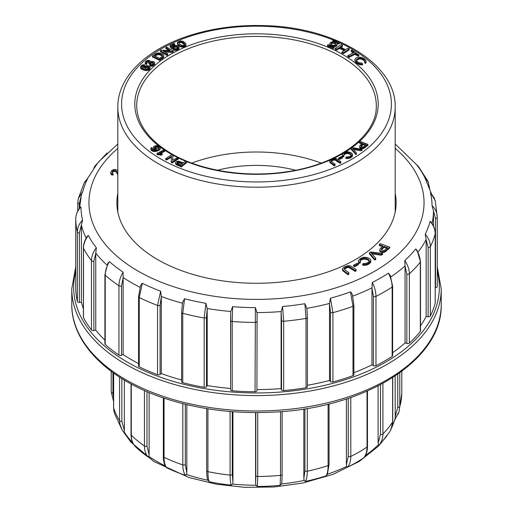 <?xml version="1.0" encoding="UTF-8"?>
<svg xmlns="http://www.w3.org/2000/svg" width="513" height="513" viewBox="0 0 513 513"><rect width="100%" height="100%" fill="white"/><g stroke="black" fill="none" stroke-linecap="round" stroke-linejoin="round"><path stroke-width="0.77" d="M160.704 153.413L164.859 151.271L164.859 150.347L164.128 149.873L157.202 153.233L156.952 154.368L157.318 154.605L161.454 155.15L162.172 154.734L162.172 153.81L159.549 153.086L164.859 150.347M172.984 155.657L171.9 154.599L165.705 158.639L166.456 159.094L167.257 158.857L171.586 156.273L171.143 161.916L172.233 162.967L178.428 158.921L178.428 157.998L177.671 157.549L172.535 160.37L172.984 155.657L172.624 160.364M165.705 158.639L165.705 159.562L166.456 160.018L171.586 157.196M152.085 149.405L152.502 148.045L151.47 147.539L151.059 147.917L151.149 150.162L152.938 151.309L154.464 151.566L156.638 151.252L159.556 149.892L160.191 149.142L160.184 147.34L158.902 146.083L157.504 145.609L155.163 145.756L153.663 146.756L153.842 149.026L155.606 150.065M181.281 166.905L186.546 162.775L186.77 161.55L185.674 161.095L183.186 162.775L178.62 161.172L176.151 161.71L175.529 162.749L175.921 164.378L181.281 166.905L181.281 165.981L186.546 161.851L186.546 162.775M141.703 67.318L142.608 66.543L144.166 66.433L144.57 64.76L142.357 64.946L141.203 65.683L140.607 66.658L140.793 68.492L143.755 70.146L147.616 70.461L148.898 69.928L150.001 68.595L149.815 66.773L148.86 66.023L147.417 65.632L145.205 65.94L143.781 67.1L143.64 68.197M148.847 62.836L149.552 63.259L150.533 62.4L151.81 62.118L153.374 62.721L153.214 63.92L152.175 64.503L150.36 64.484L149.86 65.055L150.521 65.35L152.598 65.093L154.554 63.516L154.477 62.272L153.894 61.759L152.015 61.348L150.476 61.643L149.751 60.534L147.654 60.399L145.948 61.188L145.153 62.304L145.551 63.355L146.199 63.58L146.917 63.118L146.295 62.028L146.769 61.477L148.411 61.053L149.475 61.72L148.847 63.759L149.552 64.183L151.81 63.041L153.002 63.336L153.541 64.035M146.295 62.952L147.539 62.041L149.475 62.644M145.153 62.304L145.551 64.279L146.199 64.503L146.917 64.042L146.917 63.118M149.86 65.055L149.86 65.978L150.521 66.273L152.598 66.017L154.554 64.439L154.682 62.913M331.186 160.466L333.181 159.28L334.989 159.094L340.048 162.352L340.818 161.614L336.105 158.472L333.482 158.459L330.981 159.453L329.731 160.845L329.801 162.275L334.213 165.891L334.995 165.545L335.079 164.218L331.533 161.537L331.186 160.466L331.186 161.069M331.186 161.39L333.181 160.203L334.989 160.024L340.048 163.275L340.812 162.935L340.818 161.614M152.38 55.981L152.38 56.911L159.614 60.406L163.596 57.296L163.724 55.327L162.666 54.077L160.082 53.031L157.805 52.98L156.176 53.48L152.38 55.981L159.133 59.258L159.133 60.181M339.439 159.46L342.492 157.889L342.492 156.965L341.62 156.51L338.567 158.081L338.567 159.004L339.439 159.46L339.439 158.536L342.492 156.965M165.853 47.504L170.38 50.652L161.197 50.159L160.364 50.633L160.364 51.556L166.937 55.398L167.77 54.994L167.411 53.589L163.23 50.922L171.355 51.499L171.355 52.422L173.247 51.864L173.247 50.941L166.68 47.1L165.853 47.504L165.853 48.427L169.021 50.556M164.59 51.941L171.355 52.422M343.947 153.849L346.019 152.694L347.865 152.566L349.667 153.111L351.078 154.189L351.309 154.855L350.635 155.971L349.064 156.792L346.371 156.978L345.82 157.465L346.692 157.671L350.353 157.049L352.534 154.958L352.373 153.823L350.546 152.399L347.641 151.771L345.762 152.015L343.3 153.22L342.415 154.31L342.325 155.805L342.896 156.94L343.986 156.279L343.947 153.849L343.947 154.779L346.019 153.618L348.782 153.688L350.482 154.522L351.309 155.779M345.82 157.465L345.82 158.389L346.692 158.6L350.353 157.972L352.258 156.465L352.572 154.381M343.684 155.266L343.947 154.779M169.963 45.477L172.208 48.055L174.798 46.273L176.607 46.247L177.825 47.1L177.556 48.119L176.081 48.767L174.215 48.491L173.567 49.248L175.401 49.498L177.408 49.004L179.127 47.363L177.928 45.74L175.023 45.516L172.65 46.798L171.708 46.042L171.573 45.535L174.721 43.951L174.035 43.509L169.963 45.477L170.201 46.92L172.208 48.979L174.798 47.202L176.607 47.17L177.825 48.023M171.573 46.459L174.721 44.875L174.721 43.951M173.522 48.876L173.567 50.171L176.408 50.268L178.877 48.882L179.127 47.363M353.393 149.527L360.953 150.809L362.107 150.117L362.107 149.193L352.008 147.718L351.251 148.526L351.251 149.45L355.894 154.503L356.452 154.112L356.304 152.752L352.72 148.719L353.393 148.603L353.393 149.443M177.53 44.291L180.134 46.561L182.827 47.125L185.616 46.061L186.046 45.189L185.892 43.624L183.43 41.463L180.589 40.86L177.652 42.13L177.678 44.554M359.286 141.992L362.281 143.377L359.754 145.82L359.69 147.468L360.222 148.135L361.845 148.699L363.698 148.469L367.892 145.288L367.892 144.365L360.036 141.344L359.286 141.992L359.286 142.922L362.107 144.031M327.538 45.811A6.13 3.54 0 0 0 334.021 48.344L333.899 46.715A4.906 2.834 180 0 1 328.718 44.689L327.538 44.887L327.538 45.811M356.458 59.572L358.779 58.161L361.376 58.149L363.993 59.566L364.73 60.784L364.685 61.99L365.5 62.464L365.993 61.99L366.013 60.675L364.429 58.848L361.665 57.418L358.35 57.123L356.304 57.802L355.086 59.001L355.047 61.265L356.529 63.073L359.203 64.567L362.588 64.843L362.588 63.92L361.614 62.971L359.632 62.907L357.85 62.131L356.586 60.867L356.458 59.572L356.458 60.496L358.779 59.085L361.376 59.078L363.993 60.489L364.73 61.707M364.563 61.425L364.685 62.913L365.5 63.388L365.993 62.913L366.147 61.336M356.336 61.118L356.458 60.496M333.937 46.927A3.681 2.123 0 0 0 337.105 44.823L337.105 43.9A3.681 2.123 0 0 0 333.431 41.771A3.681 2.123 0 0 0 329.75 43.9A3.681 2.123 0 0 0 330.827 45.4A3.681 2.123 0 0 0 334.835 45.862A3.681 2.123 0 0 0 337.105 43.9M329.75 43.9L329.75 44.823A3.681 2.123 0 0 0 330.718 46.26M340.946 47.331L342.492 46.35L342.274 44.964L341.427 44.516L335.245 48.44L335.245 49.363L336.579 50.101L339.689 48.421L344.005 50.684M335.245 48.44L336.579 49.177L339.689 47.497L344.787 50.171L341.908 52.127L341.908 53.057L343.569 53.474L348.975 50.043L349.282 48.639L348.436 48.196L345.3 49.569L340.202 46.895L340.946 46.407L340.946 47.286M351.161 50.37L353.97 52.48L347.84 55.622L349.34 56.276L354.855 53.448L358.164 55.205L358.76 55.013L351.771 50.082L351.161 50.37L351.251 51.633L353.175 52.884M347.84 55.622L347.84 56.545L349.34 57.206L354.855 54.378L358.164 56.129L358.76 55.936L358.844 54.679M339.317 42.906L338.138 43.105A4.906 2.834 0 0 0 332.956 41.078L332.834 40.373A6.13 3.54 180 0 1 339.317 42.906L339.317 43.829L338.138 44.028A4.906 2.834 0 0 0 336.137 42.464M332.918 41.79L332.834 40.373M217.48 170.226A95.476 55.122 180 0 1 295.52 170.226M321.209 163.089A118.683 68.524 0 0 0 191.791 163.089M338.138 43.105L338.138 44.028M332.956 41.078L332.956 41.79M348.212 55.968L348.212 56.892M348.757 56.321L348.757 57.251M349.34 56.276L349.34 57.206M354.855 53.448L354.855 54.378M355.438 53.435L355.438 54.359M358.164 55.205L358.164 56.129M358.76 55.013L358.76 55.936M351.251 50.71L351.251 51.633M335.746 48.895L335.746 49.819M336.579 49.177L336.579 50.101M338.894 47.709L338.894 48.632M339.689 47.497L339.689 48.421M341.908 52.127L342.755 52.576L342.755 53.499M342.755 52.576L343.569 52.55L343.569 53.474M343.569 52.55L348.975 49.12L348.975 50.043M348.975 49.12L349.282 48.639M340.946 46.407L342.492 45.426M331.693 44.9A2.456 1.417 0 0 0 334.367 45.208A2.456 1.417 0 0 0 335.88 43.9A2.456 1.417 0 0 0 333.431 42.483A2.456 1.417 0 0 0 330.975 43.9A2.456 1.417 0 0 0 331.693 44.9M335.746 44.362A2.456 1.417 0 0 0 333.431 43.406A2.456 1.417 0 0 0 331.109 44.362M356.939 59.014L356.939 59.938M357.728 58.533L357.728 59.457M358.779 58.161L358.779 59.085M360.03 57.995L360.03 58.918M361.376 58.149L361.376 59.078M362.39 58.501L362.39 59.425M363.217 58.963L363.217 59.893M363.993 59.566L363.993 60.489M364.519 60.175L364.519 61.105M364.685 61.99L364.685 62.913M365.5 62.464L365.5 63.388M365.993 61.99L365.993 62.913M354.925 59.649L355.047 61.265M355.047 60.342L355.349 61.836M355.349 60.906L355.842 62.432M355.842 61.509L356.529 62.15L356.529 63.073M356.529 62.15L357.362 62.772L357.362 63.695M357.362 62.772L358.26 63.266L358.26 64.196M358.26 63.266L359.203 63.644L359.203 64.567M359.203 63.644L360.293 63.913L360.293 64.837M360.293 63.913L361.434 64.01L361.434 64.933M361.434 64.01L362.588 63.92M327.538 44.887A6.13 3.54 0 0 0 334.021 47.42M361.723 144.98L363.287 143.659L366.115 144.692L363.691 146.686L362.223 146.942L360.966 146.186L361.723 144.98L361.723 145.904L363.287 144.583L365.391 145.333M363.287 143.659L363.287 144.583M363.544 143.678L363.544 144.602M360.979 145.878L360.979 146.224M361.049 145.724L361.049 146.372M361.049 146.647L361.723 145.904M361.158 145.557L361.158 146.481M361.306 145.371L361.306 146.301M361.498 145.179L361.498 146.109M362.107 143.108L362.107 143.518M359.639 146.288L359.69 147.468M359.69 146.545L359.889 147.827M359.889 146.904L360.222 148.135M360.222 147.212L360.677 147.468L360.677 148.392M360.677 147.468L361.235 147.667L361.235 148.59M361.235 147.667L361.845 147.776L361.845 148.699M361.845 147.776L362.499 147.789L362.499 148.712M362.499 147.789L363.114 147.712L363.114 148.635M363.114 147.712L363.698 147.545L363.698 148.469M363.698 147.545L364.268 147.276L364.268 148.199M364.268 147.276L364.685 147.013L364.685 147.936M364.685 147.013L365.064 146.731L365.064 147.661M365.064 146.731L365.506 146.372L365.506 147.295M365.506 146.372L367.892 144.365M178.659 42.412L179.948 41.572L181.705 41.675L183.859 43.041L184.827 44.451L183.814 45.4L182.012 45.465L179.986 44.336L178.659 42.829M178.774 42.194L178.774 43.086M178.774 43.118L179.948 42.496L181.442 42.515L184.68 44.862M178.966 42.002L178.966 42.925M179.236 41.829L179.236 42.752M179.576 41.681L179.576 42.605M179.948 41.572L179.948 42.496M180.345 41.515L180.345 42.438M180.756 41.502L180.756 42.425M181.192 41.54L181.192 42.47M181.442 41.591L181.442 42.515M181.705 41.675L181.705 42.598M181.98 41.784L181.98 42.707M182.269 41.919L182.269 42.842M182.564 42.085L182.564 43.015M182.878 42.284L182.878 43.214M183.199 42.515L183.199 43.438M183.539 42.771L183.539 43.695M183.859 43.041L183.859 43.964M184.129 43.284L184.129 44.214M184.359 43.522L184.359 44.445M184.545 43.74L184.545 44.663M184.68 43.938L184.68 44.811M184.776 44.124L184.776 44.631M177.678 43.631L177.883 44.836M177.883 43.913L178.158 45.131M178.158 44.208L178.492 45.445M178.492 44.522L178.89 45.772M178.89 44.843L179.306 46.074M179.306 45.144L179.717 46.337M179.717 45.413L180.134 46.561M180.134 45.638L180.55 45.824L180.55 46.754M180.55 45.824L180.974 45.978L180.974 46.901M180.974 45.978L181.39 46.093L181.39 47.016M181.39 46.093L181.807 46.17L181.807 47.093M181.807 46.17L182.307 46.208L182.307 47.132M182.307 46.208L182.827 46.202L182.827 47.125M182.827 46.202L183.353 46.138L183.353 47.061M183.353 46.138L183.872 46.016L183.872 46.946M183.872 46.016L184.391 45.843L184.391 46.773M184.391 45.843L184.892 45.625L184.892 46.548M184.892 45.625L185.302 45.388L185.302 46.317M185.302 45.388L185.616 45.138L185.616 46.061M185.616 45.138L185.847 45.792M185.847 44.868L185.988 45.497M177.415 42.714L177.427 43.958M177.427 43.034L177.53 43.361M351.251 148.526L355.438 153.515L355.438 154.439M355.438 153.515L355.894 153.579L355.894 154.503M355.894 153.579L356.452 153.188M353.393 148.603L360.953 149.886L360.953 150.809M360.953 149.886L361.556 149.584L361.556 150.508M361.556 149.584L362.107 149.193M173.567 49.248L173.567 50.171M174.42 49.466L174.42 50.389M175.401 49.498L175.401 50.428M176.408 49.344L176.408 50.268M177.408 49.004L177.408 49.928M178.3 48.511L178.3 49.434M178.877 47.959L178.877 48.882M174.016 44.349L174.016 45.272M170.201 45.99L170.201 46.92M171.663 47.626L171.663 48.549M172.208 48.055L172.208 48.979M173.093 47.715L173.093 48.639M173.343 47.145L173.343 48.068M173.926 46.638L173.926 47.562M174.798 46.273L174.798 47.202M175.715 46.138L175.715 47.068M176.607 46.247L176.607 47.17M177.357 46.606L177.357 47.529M177.825 47.1L177.825 47.703M342.325 154.881L342.896 156.016L343.665 155.721L343.665 156.651M342.896 156.016L342.896 156.94M343.665 155.721L343.986 155.356M344.447 153.393L344.447 154.317M345.172 152.983L345.172 153.913M346.019 152.694L346.019 153.618M346.942 152.541L346.942 153.464M347.865 152.566L347.865 153.49M348.782 152.765L348.782 153.688M349.667 153.111L349.667 154.035M350.482 153.599L350.482 154.522M351.078 154.189L351.078 155.112M346.692 157.671L346.692 158.6M347.673 157.715L347.673 158.639M348.641 157.613L348.641 158.536M349.513 157.388L349.513 158.312M350.353 157.049L350.353 157.972M351.142 156.593L351.142 157.517M351.79 156.087L351.79 157.01M352.258 155.535L352.258 156.465M352.534 154.958L352.534 155.881M342.485 155.452L342.485 156.375M160.364 50.633L166.937 54.474L166.937 55.398M166.937 54.474L167.77 54.07M171.355 51.499L172.419 51.415L172.419 52.339M172.419 51.415L173.247 50.941M166.199 47.985L166.199 48.908M338.567 158.081L339.285 158.543L339.285 159.466M155.926 54.545L159.024 53.73L162.07 55.077L162.339 56.359L159.639 58.392L154.362 55.827L155.926 54.545L155.926 55.475L157.651 54.705L159.421 54.711L161.499 55.558L162.422 56.52M154.971 56.122L155.926 55.475M156.215 54.365L156.215 55.289M156.484 54.205L156.484 55.135M156.728 54.077L156.728 55.006M156.952 53.98L156.952 54.904M157.234 53.878L157.234 54.801M157.651 53.782L157.651 54.705M158.1 53.724L158.1 54.647M158.588 53.705L158.588 54.628M159.024 53.73L159.024 54.654M159.421 53.788L159.421 54.711M159.825 53.884L159.825 54.808M160.248 54.025L160.248 54.949M160.684 54.205L160.684 55.128M161.12 54.416L161.12 55.34M161.499 54.635L161.499 55.558M161.819 54.853L161.819 55.776M162.07 55.077L162.07 56M162.281 55.333L162.281 56.257M162.422 55.59L162.422 56.18M159.133 59.258L159.614 59.482L159.614 60.406M159.614 59.482L162.441 57.533L162.441 58.456M162.441 57.533L162.788 57.264L162.788 58.187M162.788 57.264L163.076 57.001L163.076 57.924M163.076 57.001L163.352 56.706L163.352 57.629M163.352 56.706L163.596 56.372L163.596 57.296M163.596 56.372L163.737 56.969M163.737 56.045L163.775 55.699M329.731 160.845L330.629 162.3L334.213 164.968L334.995 164.622L334.995 165.545M334.213 164.968L334.213 165.891M334.995 164.622L335.079 164.218M331.578 160.069L331.578 160.992M332.264 159.658L332.264 160.582M333.181 159.28L333.181 160.203M334.085 159.088L334.085 160.011M334.989 159.094L334.989 160.024M335.669 159.306L335.669 160.229M336.329 159.684L336.329 160.607M339.298 161.877L339.298 162.801M340.048 162.352L340.048 163.275M340.812 162.012L340.812 162.935M329.801 161.351L329.801 162.275M330.103 161.807L330.103 162.73M330.629 162.3L330.629 163.224M150.521 65.35L150.521 66.273M151.604 65.331L151.604 66.254M152.598 65.093L152.598 66.017M153.425 64.689L153.425 65.613M154.124 64.119L154.124 65.042M154.554 63.516L154.554 64.439M145.198 62.855L145.198 63.779M145.551 63.355L145.551 64.279M146.199 63.58L146.199 64.503M146.769 61.477L146.769 62.4M147.539 61.118L147.539 62.041M148.411 61.053L148.411 61.983M149.148 61.303L149.148 62.227M149.552 63.259L149.552 64.183M150.014 62.74L150.014 63.663M150.533 62.4L150.533 63.33M151.143 62.195L151.143 63.118M151.81 62.118L151.81 63.041M152.438 62.195L152.438 63.118M153.002 62.413L153.002 63.336M153.374 62.721L153.374 63.644M144.563 67.613L145.282 66.748L146.423 66.401L148.828 67.254L148.725 68.178L147.269 68.896L145.359 68.684L144.563 67.87M144.608 67.46L144.608 68.037M144.685 67.306L144.685 68.191M144.685 68.229L146.686 67.312L148.828 68.184M144.794 67.152L144.794 68.082M144.942 67.004L144.942 67.928M145.102 66.87L145.102 67.793M145.282 66.748L145.282 67.671M145.474 66.645L145.474 67.569M145.692 66.562L145.692 67.485M145.923 66.491L145.923 67.415M146.167 66.433L146.167 67.363M146.423 66.401L146.423 67.325M146.686 66.389L146.686 67.312M146.949 66.401L146.949 67.325M147.212 66.433L147.212 67.357M147.481 66.485L147.481 67.408M147.757 66.562L147.757 67.485M148.013 66.658L148.013 67.581M148.244 66.754L148.244 67.684M148.437 66.87L148.437 67.793M148.603 66.991L148.603 67.915M148.732 67.12L148.732 68.043M148.828 67.254L148.834 68.03M148.898 67.408L148.905 67.876M143.64 67.588L143.608 68.267L142.332 67.671L141.703 66.395L142.608 65.619L144.499 65.106L144.499 66.03M144.166 65.51L144.166 66.433M144.499 65.106L144.57 64.76M140.607 66.658L140.607 68.056M140.607 67.132L140.793 68.492M140.793 67.569L141.107 68.851M141.107 67.928L141.556 69.197M141.556 68.267L142.146 68.601L142.146 69.524M142.146 68.601L142.883 68.915L142.883 69.845M142.883 68.915L143.755 69.223L143.755 70.146M143.755 69.223L144.64 69.46L144.64 70.384M144.64 69.46L145.461 69.614L145.461 70.537M145.461 69.614L146.218 69.678L146.218 70.608M146.218 69.678L146.91 69.659L146.91 70.582M146.91 69.659L147.616 69.537L147.616 70.461M147.616 69.537L148.302 69.313L148.302 70.236M148.302 69.313L148.898 68.998L148.898 69.928M148.898 68.998L149.411 68.601L149.411 69.524M149.411 68.601L149.796 68.139L149.796 69.063M149.796 68.139L150.001 67.671L150.001 68.595M150.001 67.671L150.008 67.209M141.703 66.395L141.703 66.902M142.043 65.953L142.043 66.876M142.608 65.619L142.608 66.543M143.307 65.459L143.307 66.382M180.429 162.403L182.654 163.352L180.768 164.942L177.216 163.333L177.312 162.281L178.89 161.941L180.429 162.403L180.429 163.326L181.987 163.987M177.011 162.621L177.011 163.038M177.126 162.448L177.126 163.23M177.126 163.371L178.364 162.845L180.429 163.326M177.312 162.281L177.312 163.205M177.536 162.14L177.536 163.063M177.787 162.031L177.787 162.954M178.062 161.954L178.062 162.884M178.364 161.922L178.364 162.845M178.639 161.916L178.639 162.845M178.89 161.941L178.89 162.865M179.159 161.986L179.159 162.91M179.447 162.057L179.447 162.98M179.755 162.146L179.755 163.07M180.082 162.262L180.082 163.185M175.529 162.749L175.645 164.032M175.645 163.108L175.921 164.378M175.921 163.455L176.363 164.711M176.363 163.788L176.799 164.038L176.799 164.962M176.799 164.038L177.274 164.269L177.274 165.192M177.274 164.269L177.883 164.538L177.883 165.462M177.883 164.538L181.281 165.981M154.766 147.346L155.586 146.551L157.119 146.256L158.543 146.667L159.139 147.571L158.479 148.456L157.036 148.821L155.574 148.475L154.766 147.577M154.811 147.199L154.811 147.744M154.894 147.051L154.894 147.904M154.894 147.975L157.119 147.18L158.985 148.013L158.985 147.09M155.016 146.917L155.016 147.84M155.17 146.789L155.17 147.712M155.362 146.667L155.362 147.59M155.586 146.551L155.586 147.475M155.837 146.449L155.837 147.378M156.093 146.372L156.093 147.295M156.343 146.308L156.343 147.237M156.6 146.269L156.6 147.193M156.856 146.25L156.856 147.18M157.119 146.256L157.119 147.18M157.388 146.276L157.388 147.199M157.658 146.32L157.658 147.244M157.901 146.378L157.901 147.308M158.132 146.462L158.132 147.385M158.35 146.558L158.35 147.481M158.543 146.667L158.543 147.59M158.722 146.801L158.722 147.725M158.863 146.942L158.863 147.866M159.068 147.25L159.068 147.853M150.867 148.334L150.899 149.713M150.899 148.783L151.149 150.162M151.149 149.238L151.617 150.61M151.617 149.687L152.246 150.091L152.246 151.014M152.246 150.091L152.938 150.386L152.938 151.309M152.938 150.386L153.695 150.572L153.695 151.495M153.695 150.572L154.464 150.642L154.464 151.566M154.464 150.642L155.157 150.617L155.157 151.547M155.157 150.617L155.881 150.514L155.881 151.438M155.881 150.514L156.638 150.328L156.638 151.252M156.638 150.328L157.433 150.065L157.433 150.989M157.433 150.065L158.254 149.719L158.254 150.642M158.254 149.719L158.985 149.347L158.985 150.271M158.985 149.347L159.556 148.969L159.556 149.892M159.556 148.969L159.953 148.59L159.953 149.52M159.953 148.59L160.191 148.219L160.191 149.142M160.191 148.219L160.274 147.795M153.534 147.199L153.592 148.59M153.592 147.661L153.842 149.026M153.842 148.103L154.285 149.443M154.285 148.513L154.888 148.873L154.888 149.796M154.888 148.873L155.606 149.142L155.606 149.77M155.606 149.142L156.382 149.533M156.382 149.283L153.669 149.892L152.374 149.347L152.085 148.481L152.085 148.95M152.085 148.481L152.502 148.045M171.143 160.986L172.233 162.044L178.428 157.998M172.233 162.044L172.233 162.967M166.456 159.094L166.456 160.018M167.257 158.857L167.257 159.787M171.13 156.33L171.13 157.254M171.361 161.595L171.361 162.518M156.952 153.445L157.318 154.605M157.318 153.682L157.735 153.759L157.735 154.682M157.735 153.759L158.241 153.746L158.241 154.676M158.241 153.746L158.818 153.778L158.818 154.702M158.818 153.778L159.402 153.842L159.402 154.766M159.402 153.842L159.915 153.919L159.915 154.843M159.915 153.919L160.428 154.015L160.428 154.939M160.428 154.015L160.947 154.137L160.947 155.061M160.947 154.137L161.454 154.227L161.454 155.15M161.454 154.227L161.858 154.015L161.858 154.939M112.046 173.099L112.956 171.746L115.092 171.387L116.605 172.483L117.817 174.888M117.952 171.214L116.893 170.015L115.245 169.431L113.431 169.604L111.828 170.502L110.879 171.958L110.795 173.567L111.597 174.773L112.559 175.215L113.174 174.741L113.174 173.817L112.27 172.81L112.315 171.451L112.315 172.374M344.287 268.305L346.73 266.85L348.936 266.58L355.143 270.447L356.067 270.03L356.093 269.543L350.315 265.785L347.089 265.849L344.056 267.081L342.472 268.767L342.517 270.313L347.872 274.686L348.814 274.256L348.981 272.845L344.646 269.607L344.287 268.305L344.287 269.152M344.287 269.229L346.73 267.773L348.936 267.504L355.143 271.371L356.067 270.954L356.093 269.543M354.65 266.638L358.382 264.663L358.382 263.74L357.292 263.22L353.553 265.195L353.553 266.119L354.65 266.638L354.65 265.715L358.382 263.74M360.318 259.828L361.819 258.725L363.993 258.122L366.263 258.347L368.36 259.341L369.341 260.88L368.488 262.239L366.583 263.272L363.287 263.579L362.62 264.182L364.89 264.445L367.128 263.996L369.892 262.361L370.893 260.264L370.168 258.943L367.276 257.468L363.57 257.276L360.485 258.43L358.465 260.399L358.536 262.733L359.042 263.419L360.395 262.598L360.023 261.059L360.318 259.828L360.318 260.751L361.819 259.649L363.993 259.046L367.359 259.681L369.084 260.982L369.341 261.803M362.62 264.182L362.62 265.106L363.679 265.343L366.077 265.215L368.142 264.484L370.469 262.611L370.893 260.264M360.011 261.361L360.318 260.751M381.993 254.82L382.64 254.333L382.64 253.409L370.283 251.954L369.386 252.941L369.386 253.864L374.58 259.879L375.138 259.931L375.785 259.45L375.638 258.001L371.021 252.8L372.021 252.973L372.021 253.897L381.3 255.23L382.64 253.409M379.299 244.566L382.833 245.855L379.806 249.26L379.71 250.748L380.518 251.877L382.576 252.467L384.801 252.056L389.668 248.023L389.668 247.099L380.479 243.733L379.447 244.194L379.299 245.49L382.833 246.785M395.183 193.305A139.626 80.612 180 0 1 396.126 202.661A139.626 80.612 180 0 1 309.935 277.135A139.626 80.612 180 0 1 157.767 259.661A139.626 80.612 180 0 1 116.874 202.661A139.626 80.612 180 0 1 117.817 193.305M140.376 286.183L141.441 284.035L142.377 283.291A175.555 101.356 0 0 0 160.659 291.192L161.306 296.931L160.094 305.152L160.094 374.471L161.306 373.541L161.306 296.931M205.976 303.343A175.555 101.356 0 0 1 184.584 298.739L182.525 302.599L181.621 312.359A1.885 1.09 0 0 0 182.737 313.353L182.737 382.672A180.762 104.363 0 0 0 204.174 387.289L204.174 317.97L205.976 303.343L207.194 308.929L206.489 317.31L206.489 386.629L207.194 385.532L207.194 308.929M232.613 306.691L232.216 321.491A1.885 1.09 0 0 1 230.587 320.413A1.885 1.09 0 0 1 230.594 320.336L230.747 311.462L232.613 306.691A175.555 101.356 0 0 0 255.391 307.627L257.084 312.968L256.936 390.739L257.084 312.968M282.58 306.505L283.67 321.253L283.67 390.573A1.885 1.09 180 0 1 281.541 389.726L281.541 320.407L281.111 311.981L282.58 306.505A175.555 101.356 0 0 0 304.895 303.702L306.921 308.736M307.351 386.481A1.885 1.09 180 0 1 307.396 386.719A1.885 1.09 180 0 1 306.024 387.764L306.024 318.445A1.885 1.09 0 0 0 307.396 317.4L306.909 308.313A176.991 102.183 180 0 0 329.506 303.446L330.436 298.207A175.555 101.356 0 0 0 350.475 291.884L351.527 292.865L352.553 295.347M372.297 282.451C374.708 287.293 375.926 291.942 375.971 296.392L375.971 365.711A1.885 1.09 180 0 1 373.393 365.666L373.393 296.347L371.963 288.235L372.297 282.451A175.555 101.356 0 0 0 388.444 273.134L390.31 275.507M404.783 260.533C407.777 264.926 409.297 269.344 409.348 273.788L409.348 343.107A1.885 1.09 180 0 1 406.847 343.479L406.847 274.16L405.078 266.318L404.783 260.533A175.555 101.356 0 0 0 415.722 248.965L417.127 250.344M425.251 234.217C428.586 238.083 430.285 242.232 430.343 246.67L430.343 315.989A1.885 1.09 180 0 1 428.131 316.752L428.131 247.433L426.156 239.898L425.251 234.217A175.555 101.356 0 0 0 430.106 221.334L430.888 221.911M432.049 205.636C435.46 208.945 437.198 212.812 437.256 217.236L437.256 286.555A1.885 1.09 180 0 1 437.256 286.562A1.885 1.09 180 0 1 435.505 287.646L435.505 218.326L432.049 205.636A175.555 101.356 0 0 0 430.42 192.49L430.696 192.619M431.202 193.157L424.623 177.107A175.555 101.356 0 0 0 416.646 164.756L418.646 166.821L427.97 181.256M117.817 143.999L99.06 161.441A175.555 101.356 0 0 0 97.278 163.589L87.287 178.909M87.479 178.582L87.749 178.338A175.555 101.356 0 0 0 82.894 191.221L81.445 194.517L79.541 208.316M80.458 207.22L80.951 206.919A175.555 101.356 0 0 0 82.58 220.064L79.38 233.037L79.38 302.356L81.394 302.272L81.394 225.662M87.293 236.358L88.377 235.448A175.555 101.356 0 0 0 96.354 247.798L95.751 253.544L93.853 261.239L93.853 330.558L95.751 330.148L95.751 253.544M107.788 263.419L109.416 261.611A175.555 101.356 0 0 0 123.101 272.166L123.126 277.956L121.504 285.946L121.504 355.265L123.126 354.566L123.126 277.956M435.21 302.753A1.885 1.09 180 0 1 435.229 302.914A1.885 1.09 180 0 1 435.21 303.08L435.21 233.761C435.152 229.324 433.447 225.181 430.106 221.334M430.343 315.989A180.762 104.363 0 0 0 435.21 303.08M426.156 239.898L426.156 316.508L428.131 316.752M426.156 316.508A176.991 102.183 180 0 1 420.493 325.826M406.847 274.16A1.885 1.09 0 0 0 409.348 273.788A180.762 104.363 180 0 0 420.314 262.194A1.885 1.09 0 0 0 420.493 261.733L420.493 331.052A1.885 1.09 180 0 1 420.314 331.513L420.314 262.194C420.262 257.75 418.73 253.339 415.722 248.965M409.348 343.107A180.762 104.363 0 0 0 420.314 331.513M405.078 266.318L405.078 342.921L406.847 343.479M405.078 342.921A176.991 102.183 180 0 1 392.625 352.7M373.393 296.347A1.885 1.09 0 0 0 375.971 296.392A180.762 104.363 180 0 0 392.15 287.056A1.885 1.09 0 0 0 392.625 286.331L392.625 355.65A1.885 1.09 180 0 1 392.15 356.375L392.15 287.056C392.112 282.599 390.874 277.963 388.444 273.134M375.971 365.711A180.762 104.363 0 0 0 392.15 356.375M371.963 288.235L371.963 364.839L373.393 365.666M371.963 364.839A176.991 102.183 180 0 1 353.88 372.72M352.508 295.167L353.88 305.402L353.88 374.721A1.885 1.09 180 0 1 352.995 375.644L352.995 306.325L350.475 291.884M330.436 298.207L332.918 312.654L332.918 381.973A180.762 104.363 0 0 0 352.995 375.644M332.918 381.973A1.885 1.09 180 0 1 330.462 381.505L330.462 312.186L329.493 303.876L329.493 380.486L330.462 381.505M329.493 380.486A176.991 102.183 180 0 1 307.396 385.263M283.67 390.573A180.762 104.363 0 0 0 306.024 387.764M281.111 311.981L281.111 388.585L281.541 389.726M281.111 388.585A176.991 102.183 180 0 1 257.084 389.579M256.936 390.739A1.885 1.09 180 0 1 255.044 391.752L255.391 307.627M256.936 321.42A1.885 1.09 0 0 1 255.044 322.433A180.762 104.363 180 0 1 232.216 321.491L232.216 390.81A180.762 104.363 0 0 0 255.044 391.752M232.216 390.81A1.885 1.09 180 0 1 230.587 389.733A1.885 1.09 180 0 1 230.594 389.656L230.594 320.49M230.587 388.476A176.991 102.183 180 0 1 207.194 385.532M206.489 386.629A1.885 1.09 180 0 1 204.174 387.289M182.737 382.672A1.885 1.09 180 0 1 181.621 381.678L181.621 312.359M181.621 379.986A176.991 102.183 180 0 1 161.306 373.541M160.094 374.471A1.885 1.09 180 0 1 157.549 374.734L157.549 305.415L160.659 291.192M142.377 283.291L139.235 297.495L139.235 366.814A180.762 104.363 0 0 0 157.549 374.734M139.235 366.814A1.885 1.09 180 0 1 138.568 365.987L138.568 296.668A1.885 1.09 0 0 0 139.235 297.495A180.762 104.363 180 0 0 157.549 305.415A1.885 1.09 0 0 0 160.094 305.152M138.568 363.589A176.991 102.183 180 0 1 123.126 354.566M121.504 355.265A1.885 1.09 180 0 1 118.939 355.099L118.939 285.779C118.984 281.329 120.375 276.796 123.101 272.166M109.416 261.611C106.672 266.228 105.274 270.755 105.229 275.205L105.229 344.524A180.762 104.363 0 0 0 118.939 355.099M105.229 344.524A1.885 1.09 180 0 1 104.921 343.928L104.921 274.609A1.885 1.09 0 0 0 105.229 275.205A180.762 104.363 180 0 0 118.939 285.779A1.885 1.09 0 0 0 121.504 285.946M104.921 340.145A176.991 102.183 180 0 1 95.751 330.148M93.853 330.558A1.885 1.09 180 0 1 91.474 329.981L91.474 260.662C91.532 256.224 93.154 251.934 96.354 247.798M88.377 235.448C85.164 239.565 83.536 243.842 83.478 248.286L83.478 317.605A180.762 104.363 0 0 0 91.474 329.981M83.478 317.605A1.885 1.09 180 0 1 83.395 317.291L83.395 247.971A1.885 1.09 0 0 0 83.478 248.286A180.762 104.363 180 0 0 91.474 260.662A1.885 1.09 0 0 0 93.853 261.239M83.395 308.685A176.991 102.183 180 0 1 81.394 302.272M79.38 302.356A1.885 1.09 180 0 1 77.373 301.413L77.373 232.094C77.437 227.663 79.169 223.655 82.58 220.064M80.951 206.919C77.54 210.49 75.802 214.485 75.744 218.916L75.744 288.235A1.885 1.09 180 0 1 75.744 288.229A180.762 104.363 0 0 0 77.373 301.413M79.38 233.037A1.885 1.09 0 0 1 77.373 232.094A180.762 104.363 180 0 1 75.744 218.916L75.744 288.229A1.885 1.09 180 0 1 75.744 288.216M433.485 211.125L433.485 226.105M329.493 303.876L329.506 303.446M230.735 311.885L230.747 311.462A176.991 102.183 180 0 1 207.181 308.499M395.266 211.593A139.626 80.612 0 0 0 395.183 211.176M117.817 211.176A139.626 80.612 0 0 0 117.733 211.593M94.77 166.385L95.495 165.372M93.789 168.187L95.521 165.346L97.278 163.589M78.271 198.666L77.771 202.552A1.885 1.09 0 0 1 77.79 202.391L78.265 198.653L84.183 182.936M78.277 198.614L82.894 191.221M87.749 178.338L84.17 182.968M80.83 197.281L79.252 203.616L79.252 208.695M184.584 298.739L182.737 313.353A180.762 104.363 180 0 0 204.174 317.97A1.885 1.09 0 0 0 206.489 317.31M281.541 320.407A1.885 1.09 0 0 0 283.67 321.253A180.762 104.363 180 0 0 306.024 318.445L304.895 303.702M435.216 200.609L430.42 192.49M435.216 200.577L437.256 217.236M424.623 177.107L428.49 182.404M382.198 248.093L384.025 246.426L387.539 247.593L384.654 250.12L382.89 250.498L381.306 249.594L382.198 248.093L382.198 249.017L384.025 247.349L387.206 248.382M384.025 246.426L384.025 247.349M384.327 246.407L384.327 247.33M387.206 247.458L387.206 247.901M381.326 249.222L381.326 249.632M381.409 249.029L381.409 249.818M381.409 249.953L382.198 249.017M381.531 248.818L381.531 249.741M381.71 248.587L381.71 249.517M381.928 248.35L381.928 249.273M379.71 249.818L379.806 251.088M379.806 250.164L380.082 251.511M380.082 250.588L380.518 251.877M380.518 250.947L381.108 251.242L381.108 252.172M381.108 251.242L381.813 251.453L381.813 252.377M381.813 251.453L382.576 251.543L382.576 252.467M382.576 251.543L383.365 251.517L383.365 252.447M383.365 251.517L384.102 251.383L384.102 252.306M384.102 251.383L384.801 251.133L384.801 252.056M384.801 251.133L385.475 250.761L385.475 251.684M385.475 250.761L385.923 250.447L385.923 251.37M385.923 250.447L386.379 250.075L386.379 251.004M386.379 250.075L386.898 249.613L386.898 250.536M386.898 249.613L389.668 247.099M369.386 252.941L374.58 258.956L374.58 259.879M374.58 258.956L375.138 259.007L375.138 259.931M375.138 259.007L375.785 258.52M372.021 252.973L381.3 254.307L381.3 255.23M381.3 254.307L381.993 253.897M358.343 261.104L359.042 262.496L359.959 262.124L359.959 263.047M359.042 262.496L359.042 263.419M359.959 262.124L360.395 261.675M360.934 259.251L360.934 260.174M361.819 258.725L361.819 259.649M362.858 258.34L362.858 259.264M363.993 258.122L363.993 259.046M365.134 258.122L365.134 259.052M366.263 258.347L366.263 259.27M367.359 258.757L367.359 259.681M368.36 259.341L368.36 260.264M369.084 260.059L369.084 260.982M363.679 264.419L363.679 265.343M364.89 264.445L364.89 265.368M366.077 264.285L366.077 265.215M367.128 263.996L367.128 264.92M368.142 263.56L368.142 264.484M369.103 262.989L369.103 263.913M369.892 262.361L369.892 263.284M370.469 261.688L370.469 262.611M370.828 260.976L370.828 261.899M358.536 261.81L358.536 262.733M353.553 265.195L354.457 265.766L354.457 266.689M342.472 268.767L343.486 270.537L347.872 273.756L348.814 273.333L348.814 274.256M347.872 273.756L347.872 274.686M348.814 273.333L348.981 272.845M344.774 267.824L344.774 268.748M345.621 267.318L345.621 268.241M346.73 266.85L346.73 267.773M347.82 266.593L347.82 267.517M348.936 266.58L348.936 267.504M349.783 266.811L349.783 267.735M350.597 267.254L350.597 268.184M351.495 267.901L351.495 268.825M354.233 269.902L354.233 270.832M355.143 270.447L355.143 271.371M356.067 270.03L356.067 270.954M342.517 269.389L342.517 270.313M342.864 269.934L342.864 270.864M343.486 270.537L343.486 271.46M110.795 172.644L111.007 174.196M111.007 173.272L111.597 173.849L111.597 174.773M111.597 173.849L112.559 174.285L112.559 175.215M112.559 174.285L113.174 173.817M112.315 171.451L112.956 170.823L112.956 171.746M112.956 170.823L113.944 170.438L113.944 171.368M113.944 170.438L115.092 170.463L115.092 171.387M115.092 170.463L116.124 171.009L116.124 171.938M116.124 171.009L116.605 172.483M116.605 171.56L116.97 173.093M116.97 172.169L117.355 173.881M117.355 172.952L117.759 174.786M389.983 431.42L381.345 442.7A140.69 81.227 180 0 1 378.748 445.444L378.1 443.129L378.1 385.956M395.196 418.884L395.145 376.029M399.031 411.747L395.183 418.961L391.817 427.509M363.749 457.814C365.904 455.211 367 451.626 367.026 447.06A1.885 1.09 180 0 0 367.475 446.355C367.475 450.94 366.327 454.665 364.05 457.525L363.749 457.814A140.69 81.227 180 0 1 347.558 467.163L346.673 466.413L346.39 464.656L346.39 398.986M327.461 474.179L326.14 475.82A140.69 81.227 180 0 1 305.382 481.406L304.177 480.444L303.837 478.629L303.837 408.996M281.887 482.021L281.528 483.951L280.13 485.317A140.69 81.227 180 0 1 257.314 486.465L255.942 485.24L255.57 483.355L255.57 412.587M232.94 411.708L232.94 482.207L232.575 484.06L231.267 485.151A140.69 81.227 180 0 1 209.15 481.733L207.585 479.674M186.828 404.642L186.828 472.717L186.514 474.499L185.45 475.352A140.69 81.227 180 0 1 166.693 467.766L166.007 467.099C164.224 464.419 163.333 460.879 163.346 456.474A1.885 1.09 0 0 0 164.032 457.314C164.051 461.873 164.936 465.355 166.693 467.766M149.123 392.528L149.123 454.691L148.885 456.423L148.199 457.089A140.69 81.227 180 0 1 135.066 446.265L134.964 446.15M124.37 380.139L124.37 430.311L124.018 432.581L122.235 430.183M132.796 442.873A140.947 81.375 0 0 1 124.242 432.004L124.018 432.581M281.881 482.412L282.124 474.269A1.885 1.09 180 0 1 280.547 475.339L280.547 411.67M350.802 397.504L350.802 456.429C350.777 460.988 349.699 464.566 347.558 467.163M346.39 464.656L348.244 456.371L348.244 398.37M307.313 408.438L307.313 471.203C307.3 475.756 306.659 479.161 305.382 481.406M326.14 475.82C327.435 473.57 328.089 470.165 328.108 465.605L328.108 404.173M303.837 478.629L304.946 470.639L304.946 408.823M257.699 412.587L257.699 476.494L257.314 486.465M280.13 485.317L280.547 475.339A145.288 83.882 0 0 1 257.699 476.494A1.885 1.09 0 0 1 255.801 475.5L255.801 412.587M255.57 483.355L255.801 475.5M207.932 408.803L207.932 471.671C207.945 476.231 208.349 479.578 209.15 481.733M231.267 485.151C230.491 483.015 230.106 479.661 230.093 475.102L230.093 411.484M232.261 411.657L232.261 474.313L232.94 482.207M185.45 475.352C183.718 472.954 182.846 469.478 182.82 464.913L182.82 403.654M185.321 404.276L185.321 464.598L186.828 472.717M131.277 384.057L131.277 435.152C131.309 439.718 132.572 443.418 135.066 446.265M148.199 457.089C145.724 454.268 144.467 450.574 144.435 446.002L144.435 390.508M146.974 391.618L146.974 446.201L149.123 454.691M113.629 373.124L113.629 407.861L114.482 413.44M122.222 430.163L119.882 424.091L119.567 420.654L119.567 377.151M121.837 378.588L121.837 421.346L124.37 430.311M112.937 372.624L112.937 393.022L113.597 397.857M399.787 372.823L399.787 406.501L399.037 411.747M399.031 411.766L398.126 414.215M395.145 416.633L397.761 407.405A1.885 1.09 0 0 0 399.787 406.501A145.288 83.882 0 0 0 401.782 393.311L401.782 371.361L401.782 393.574L399.018 411.804M382.916 383.403L382.916 433.96C382.884 438.525 381.499 442.353 378.748 445.444M389.963 431.459L392.317 425.354L392.612 421.955L392.612 377.677M378.1 443.129L380.479 434.408L380.479 384.718M334.2 40.386A134.913 77.893 0 0 0 153.278 53.903A134.913 77.893 0 0 0 161.101 159.139A134.913 77.893 0 0 0 357.773 155.522A134.913 77.893 0 0 0 339.016 42.438M177.626 157.562A121.69 70.255 180 0 1 170.451 153.74A121.69 70.255 180 0 1 169.63 54.859A121.69 70.255 180 0 1 340.876 53.435A121.69 70.255 180 0 1 344.999 152.284M343.088 153.419A121.69 70.255 180 0 1 333.521 158.453M330.346 159.902A121.69 70.255 180 0 1 186.77 161.64M185.597 161.159A121.69 70.255 180 0 1 178.005 157.741M158.434 163.756A138.683 80.066 180 0 1 117.817 107.14C117.483 77.027 146.654 48.972 189.951 35.423C213.568 27.971 238.776 24.714 265.567 25.65C335.662 27.497 396.402 64.17 395.183 107.14A138.683 80.066 180 0 1 309.57 181.115A138.683 80.066 180 0 1 158.434 163.756M376.298 105.973A119.798 69.165 0 0 0 256.5 36.423A119.798 69.165 0 0 0 136.702 105.973C137.227 124.236 148.796 140.126 171.4 153.643C200.326 170.656 245.4 177.908 285.581 171.913C337.855 164.987 377.081 135.759 376.298 105.973M162.044 57.809L162.044 58.732M337.067 160.216L337.067 161.146M117.817 148.372A167.552 96.739 0 0 0 138.023 271.063A167.552 96.739 0 0 0 363.23 277.232A167.552 96.739 0 0 0 395.183 148.372M140.036 287.306A176.991 102.183 180 0 1 131.347 282.618A176.991 102.183 180 0 1 123.114 277.527M182.436 303.17A176.991 102.183 180 0 1 161.294 296.501M281.124 311.551A176.991 102.183 180 0 1 257.071 312.545M371.97 287.806A176.991 102.183 180 0 1 352.739 296.123M405.084 265.881A176.991 102.183 180 0 1 390.835 276.892M426.156 239.468A176.991 102.183 180 0 1 418.063 252.082M433.485 210.689A176.991 102.183 180 0 1 432.023 223.482M86.178 238.141A176.991 102.183 180 0 1 81.394 225.233M107.018 265.074A176.991 102.183 180 0 1 95.745 253.108M75.744 271.512A182.84 105.563 0 0 0 256.5 392.958A182.84 105.563 0 0 0 437.256 271.512M71.775 288.934L71.775 304.344A184.725 106.653 0 0 0 256.5 410.99A184.725 106.653 0 0 0 441.225 304.344L441.225 288.934A184.725 106.653 180 0 1 256.5 395.587A184.725 106.653 180 0 1 71.775 288.934L75.744 266.728M77.771 211.048L77.771 202.552A1.885 1.09 0 0 0 79.252 203.616M75.744 218.897A1.885 1.09 0 0 0 75.744 218.91C75.809 214.588 77.392 210.676 80.496 207.175M353.88 305.415A1.885 1.09 0 0 1 352.995 306.325A180.762 104.363 180 0 1 332.918 312.654A1.885 1.09 0 0 1 330.462 312.186M430.83 221.834C433.703 225.489 435.171 229.407 435.229 233.595A1.885 1.09 0 0 1 435.21 233.761A180.762 104.363 180 0 1 430.343 246.67A1.885 1.09 0 0 1 428.131 247.433M435.505 218.326A1.885 1.09 0 0 0 437.256 217.243L437.256 286.562M344.345 271.178L344.345 272.102M365.391 455.538A140.947 81.375 0 0 0 378.286 444.835M392.317 425.623A140.947 81.375 0 0 0 395.209 418.319M327.48 474.172A140.947 81.375 0 0 0 346.673 466.413M281.528 483.951A140.947 81.375 0 0 0 304.177 480.444M232.575 484.06A140.947 81.375 0 0 0 255.942 485.24M186.514 474.499A140.947 81.375 0 0 0 207.765 480.226M148.885 456.423A140.947 81.375 0 0 0 165.282 465.907M348.244 456.371A1.885 1.09 0 0 0 350.802 456.429A145.288 83.882 0 0 0 367.026 447.06L367.026 391.182M304.946 470.639A1.885 1.09 0 0 0 307.313 471.203A145.288 83.882 0 0 0 328.108 465.605A1.885 1.09 180 0 0 329.064 464.656L329.064 403.936M282.118 411.548L282.118 474.172A1.885 1.09 180 0 1 282.124 474.269L282.124 411.548M206.745 470.363A1.885 1.09 0 0 0 206.681 470.665A1.885 1.09 0 0 0 207.932 471.671A145.288 83.882 0 0 0 230.093 475.102A1.885 1.09 180 0 0 232.261 474.313M164.032 398.126L164.032 457.314A145.288 83.882 0 0 0 182.82 464.913A1.885 1.09 180 0 0 185.321 464.598M135.022 446.214C132.373 443.155 131.039 439.282 131.02 434.601A1.885 1.09 0 0 0 131.277 435.152A145.288 83.882 0 0 0 144.435 446.002A1.885 1.09 180 0 0 146.974 446.201M113.629 407.469A1.885 1.09 0 0 0 113.597 407.655A1.885 1.09 0 0 0 113.629 407.861A145.288 83.882 0 0 0 119.567 420.654A1.885 1.09 180 0 0 121.837 421.346M112.937 393.022A1.885 1.09 180 0 1 111.218 391.938L111.218 371.361L111.218 391.938L113.597 401.467M397.761 407.405L397.761 374.253M380.479 434.408A1.885 1.09 0 0 0 382.916 433.96A145.288 83.882 0 0 0 392.612 421.955A1.885 1.09 180 0 0 392.734 421.571L392.734 377.6M395.183 212.016L395.183 107.14M117.817 212.016L117.817 107.14M416.607 164.705L395.183 143.999M441.225 288.934L437.256 266.728M71.775 304.344C71.288 343.947 109.91 381.242 167.629 399.313C200.763 409.746 236.089 414.017 273.609 412.125C365.224 408.245 442.866 359.812 441.225 304.344M95.476 165.398L107.121 152.996M84.825 181.788L87.697 178.319M83.395 247.971C83.446 243.925 84.773 240.026 87.364 236.262M104.921 274.609L107.858 263.265M138.568 296.668L140.44 285.998M230.735 311.686L230.587 389.733M307.396 317.4L307.396 386.719M390.22 275.289L392.625 286.331M417.018 250.158L420.493 261.733M435.229 233.595L435.229 302.914M430.638 192.567L434.62 198.678M416.601 164.699L418.063 166.122M429.605 188.181L427.938 181.224M386.994 435.761L378.389 446.195L359.171 461.482L333.033 474.352L302.478 483.105L274.013 486.991L244.804 487.35L216.095 484.157L189.117 477.552L153.753 461.437L130.732 441.937L123.832 432.382M367.475 446.355L367.475 390.989M329.064 464.656L327.275 474.602M206.681 408.598L206.681 470.645C206.803 478.071 207.65 479.802 207.611 479.764M163.346 456.474L163.346 397.896M131.02 434.601L131.02 383.916M114.47 413.407L122.241 430.189L124.069 432.658M113.982 411.503L113.597 407.662L113.597 373.098M392.734 421.571L390.977 429.625"/></g></svg>
